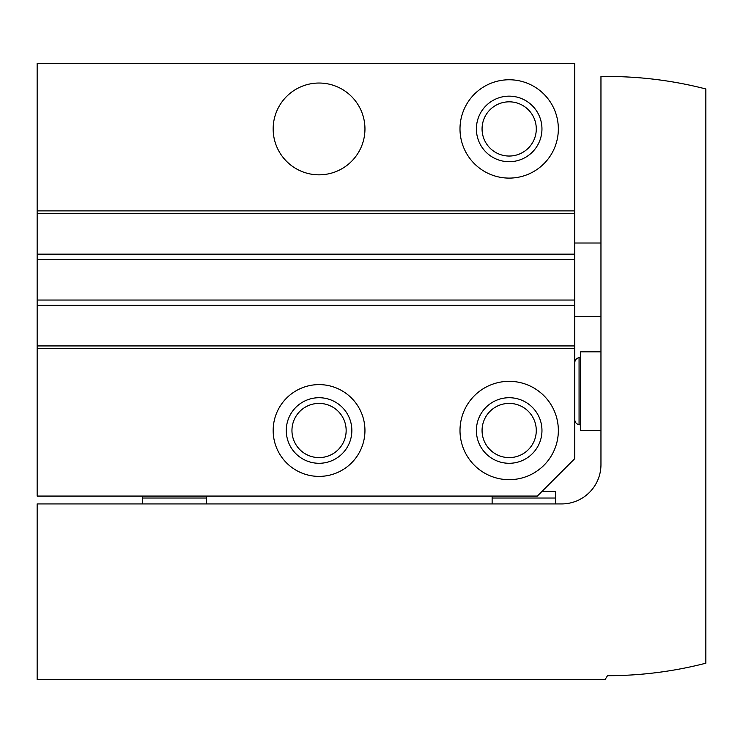 <?xml version="1.0" encoding="UTF-8"?>
<svg xmlns="http://www.w3.org/2000/svg" width="743" height="743" viewBox="0 0 743 743"><rect width="100%" height="100%" fill="white"/><g stroke="black" fill="none" stroke-linecap="round" stroke-linejoin="round"><path stroke-width="1.11" d="M142.702 503.93L142.702 496.064M206.294 496.064L206.294 503.93M492.126 496.064L492.126 503.93M37.15 348.551L37.15 63.378L574.729 63.378L574.729 458.691L537.365 496.064L37.15 496.064L37.15 348.551L574.729 348.551M273.164 430.503A45.89 45.89 0 0 0 342.003 470.245A45.89 45.89 0 0 0 342.003 390.762A45.89 45.89 0 0 0 273.164 430.503M460.001 430.503A49.168 49.168 0 0 0 533.762 473.087A49.168 49.168 0 0 0 533.762 387.92A49.168 49.168 0 0 0 460.001 430.503M273.164 128.929A45.89 45.89 0 0 0 342.003 168.68A45.89 45.89 0 0 0 342.003 89.188A45.89 45.89 0 0 0 273.164 128.929M460.001 128.929A49.168 49.168 0 0 0 533.762 171.512A49.168 49.168 0 0 0 533.762 86.355A49.168 49.168 0 0 0 460.001 128.929M37.15 345.932L574.729 345.932L37.15 345.932M37.15 305.289L574.729 305.289M37.15 254.152L574.729 254.152M37.15 213.501L574.729 213.501M482.068 128.929A27.101 27.101 0 0 0 522.728 152.408A27.101 27.101 0 0 0 522.728 105.46A27.101 27.101 0 0 0 482.068 128.929M476.393 128.929A32.776 32.776 0 0 0 525.561 157.321A32.776 32.776 0 0 0 525.561 100.546A32.776 32.776 0 0 0 476.393 128.929M482.068 430.503A27.101 27.101 0 0 0 522.728 453.973A27.101 27.101 0 0 0 522.728 407.034A27.101 27.101 0 0 0 482.068 430.503M476.393 430.503A32.776 32.776 0 0 0 525.561 458.895A32.776 32.776 0 0 0 525.561 402.112A32.776 32.776 0 0 0 476.393 430.503M291.953 430.503A27.101 27.101 0 0 0 332.604 453.973A27.101 27.101 0 0 0 332.604 407.034A27.101 27.101 0 0 0 291.953 430.503M286.278 430.503A32.776 32.776 0 0 0 335.446 458.895A32.776 32.776 0 0 0 335.446 402.112A32.776 32.776 0 0 0 286.278 430.503M555.718 503.93L555.718 491.476L541.953 491.476M492.126 498.033L555.718 498.033M206.294 498.033L142.702 498.033M37.15 503.93L37.15 679.622L605.053 679.622L607.514 675.693A393.353 393.353 0 0 0 705.85 663.202L705.85 88.974A393.353 393.353 0 0 0 607.514 76.483L600.957 76.483L600.957 464.598A39.333 39.333 0 0 1 561.624 503.93L37.15 503.93M600.957 430.503L580.636 430.503L580.636 351.829L600.957 351.829M37.15 210.882L574.729 210.882M37.15 300.042L574.729 300.042M37.15 259.391L574.729 259.391M580.636 424.987L579.066 424.708L579.066 357.624L580.636 357.346M600.957 243.007L574.729 243.007M600.957 316.434L574.729 316.434M579.066 424.708C576.373 424.039 574.933 422.312 574.729 419.544M579.066 357.624C576.373 358.302 574.933 360.021 574.729 362.788"/></g></svg>
